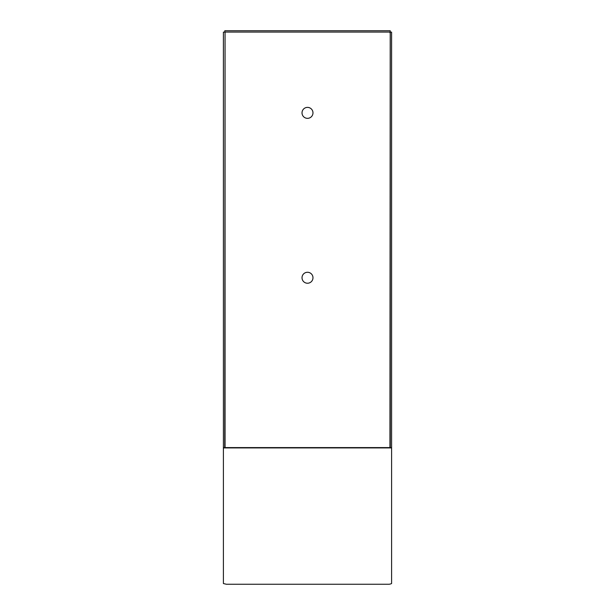 <?xml version="1.0" encoding="UTF-8"?>
<svg xmlns="http://www.w3.org/2000/svg" width="615" height="615" viewBox="0 0 615 615"><rect width="100%" height="100%" fill="white"/><g stroke="black" fill="none" stroke-linecap="round" stroke-linejoin="round"><path stroke-width="0.92" d="M391.594 583.535L391.594 447.589L223.406 447.589L223.406 583.535L226.374 584.25L388.626 584.25A6.35 6.15 180 0 0 391.594 583.535M223.406 447.92L391.594 447.92M225.052 32.78L224.729 447.589M224.729 32.126L223.406 32.126L223.406 447.589M391.594 447.589L391.594 32.126L390.271 32.126L390.271 447.589M389.948 32.072L224.782 32.072L224.782 30.75L390.218 30.75L389.948 447.589M389.948 32.78L390.271 32.126M302.019 277.757A5.481 5.481 0 0 1 310.237 273.006A5.481 5.481 0 0 1 310.237 282.5A5.481 5.481 0 0 1 302.019 277.757M302.019 112.868A5.481 5.481 0 0 1 310.237 108.117A5.481 5.481 0 0 1 310.237 117.611A5.481 5.481 0 0 1 302.019 112.868M225.052 32.072L225.052 447.589"/></g></svg>
